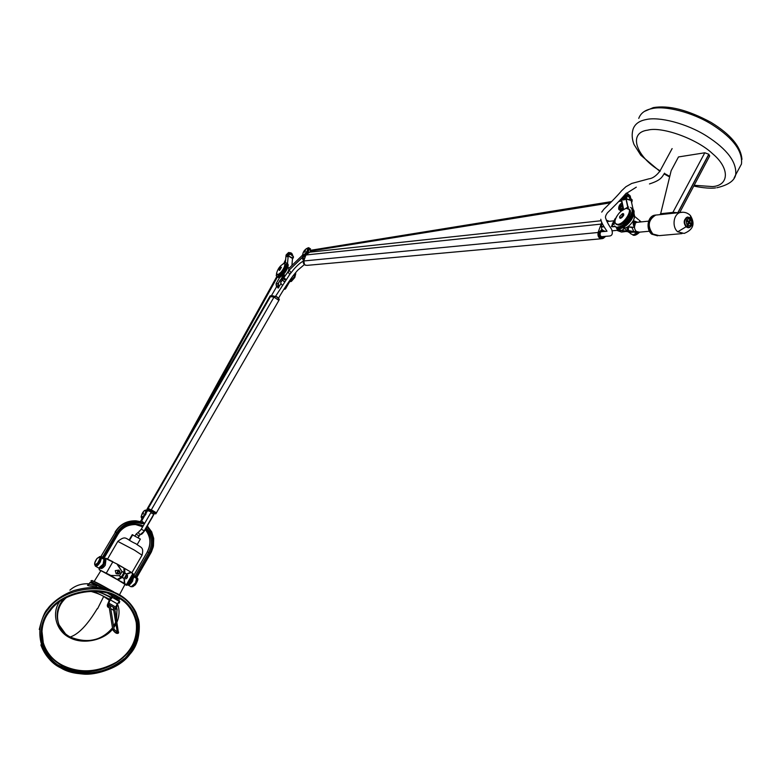 <?xml version="1.0" encoding="UTF-8"?>
<svg xmlns="http://www.w3.org/2000/svg" width="781" height="781" viewBox="0 0 781 781"><rect width="100%" height="100%" fill="white"/><g stroke="black" fill="none" stroke-linecap="round" stroke-linejoin="round"><path stroke-width="1.17" d="M116.467 598.558L116.232 597.699M116.945 608.76L116.652 607.589L116.965 609.268L116.125 607.901M116.594 606.144L117.921 606.007L117.228 603.723M59.551 601.731C51.204 613.407 56.427 631.556 69.89 637.735C83.157 644.842 104 640.352 112.679 629.056M113.831 627.592L115.978 624.195M116.994 622.076C119.561 615.672 119.708 609.58 117.433 603.801M116.574 606.788L117.179 610.059M57.403 618.864C56.378 611.689 58.477 605.05 63.72 598.959M108.364 593.453L113.382 596.625M116.603 607.296L116.603 605.978L116.379 607.501L116.125 606.212M113.313 596.704L107.827 593.287M98.084 591.363L111.107 597.114M116.281 598.451L116.184 597.787M109.164 600.189L103.688 596.469C100.7 594.566 96.112 592.789 89.932 591.139M66.893 597.201C54.094 607.188 53.733 628.461 70.163 637.013C87.404 643.808 101.51 640.752 112.484 627.856M93.134 591.08L109.467 599.222M116.32 605.685L116.75 604.797M110.882 597.738C104.449 594.048 99.08 591.842 94.765 591.129M116.574 619.509L116.965 609.268L116.379 607.501M113.606 626.206L115.656 622.223M116.584 619.587L117.023 609.17L116.496 607.921M118.673 602.258L119.415 602.961L118.156 602.912M130.925 582.265L130.417 581.962M137.524 578.78L135.328 584.823L132.848 586.677M95.214 565.268L98.562 563.618L99.724 561.91L100.583 556.902M97.684 562.994C93.915 565.952 93.681 564.458 96.99 558.522C100.759 555.545 100.993 557.038 97.684 562.994M659.164 235.637L652.887 234.046C646.961 229.458 648.494 216.405 655.708 215.087L657.67 214.882L655.708 215.087C648.162 219.861 647.215 226.178 652.887 234.046L659.164 235.637L682.067 233.607M656.089 215L654.527 215.214C647.312 216.532 645.78 229.575 651.705 234.154L657.563 235.823M687.622 224.02L688.481 222.4L687.182 221.296L687.612 220.486L688.901 221.589L689.76 219.959L690.404 220.515L689.555 222.136L690.843 223.229L690.414 224.04L689.125 222.946L688.266 224.567L687.622 224.02M687.651 224.049L688.178 223.034L689.125 222.946M688.237 227.125L686.782 227.291M690.404 220.515L689.438 220.584M687.29 221.101L688.901 221.589M689.467 220.603L688.608 222.224L689.789 223.522M689.555 222.136L688.608 222.224M690.843 223.229L689.896 223.327M291.869 255.328L291.323 254.85L291.869 255.328M293.471 257.32L292.436 259.194M118.009 572.082L117.14 572.785L117.57 571.507L118.234 571.106L118.009 572.082M311.023 251.14L311.814 251.951M630.169 199.477L630.023 198.735L629.369 199.009M62.011 667.111L62.705 666.027L62.011 667.111M119.425 599.125L118.439 598.373M115.041 596.616L114.026 595.864M60.889 666.505L61.494 665.441M118.224 574.084L118.409 573.518M119.434 571.799L119.864 571.292M625.766 196.949L623.355 198.384L623.56 197.232L625.962 195.797L625.766 196.949M624.029 197.173L625.386 196.295L624.575 197.798L623.941 197.876L624.029 197.173L624.663 197.7M624.741 196.382L625.317 196.861M615.809 226.92L617.605 228.433L615.623 226.832M631.536 208.166L633.537 209.904L631.653 208.332M614.92 219.832L616.863 216.112M625.669 222.634L627.563 224.206L625.815 222.487L625.132 222.79L627.407 224.352L625.356 222.927M625.815 222.487L627.407 224.352M632.083 209.298L633.996 210.987L632.132 209.523M629.925 217.303L631.819 218.885L630.033 217.128L629.437 217.616L631.604 219.236L629.711 217.655M630.033 217.128L631.712 219.061M621.881 225.592L623.931 227.066L621.569 225.777M622.828 224.977L624.722 226.539L622.994 224.86L622.018 225.201L624.253 226.861L622.193 225.397M623.785 224.274L625.522 225.963L623.472 224.518M631.712 213.506L633.596 215.087L631.761 213.34L631.312 213.848L633.489 215.419L631.595 213.838M630.882 215.546L632.776 217.128L630.96 215.371L630.433 215.878L632.6 217.479L630.706 215.898M628.676 207.121L628.031 207.229L628.685 207.131M627.983 220.086L630.013 221.492L627.699 220.008L629.603 221.999L627.709 220.418M616.834 227.173L618.503 228.706L616.619 227.144M618.962 228.745L617.185 227.183L618.845 228.735M618.601 227.017L620.631 228.54L618.493 226.734L618.064 227.115L619.958 228.677L617.8 227.154L619.821 228.696M620.768 228.501L618.874 226.939L620.631 228.54M614.11 223.268L614.911 219.812M632.014 209.083L633.899 210.665L631.985 208.976M617.107 228.12L614.686 225.982M622.359 225.289L624.409 226.754L622.516 225.192M624.419 223.756L626.469 225.192L624.185 223.591L626.001 225.592L624.107 224.02M615.994 226.988L617.878 228.55L616.189 227.056M631.468 214.17L633.362 215.751L631.536 214.004L631.058 214.511L633.293 215.917L631.341 214.511M614.12 223.922L612.284 224.167L615.321 218.514L612.197 224.186L615.155 218.621M626.567 221.716L628.607 223.132L626.713 221.56L626.04 221.911L628.168 223.6L626.43 221.882M626.713 221.56L628.314 223.444M631.946 208.878L633.83 210.46L631.663 208.986M632.112 211.924L633.996 213.506L632.132 211.778L631.702 212.569L633.908 213.965L631.975 212.539M620.905 211.329L627.475 207.375M619.743 226.656L621.481 228.277L619.45 226.763M617.302 227.183L619.196 228.745L617.068 227.183M619.44 228.735L617.673 227.164L619.323 228.745M629.486 218.006L631.38 219.588L629.603 217.831L628.988 218.309L631.263 219.764L629.252 218.358M627.153 221.082L629.047 222.653L627.289 220.916L626.616 221.296L628.9 222.819L626.86 221.404M627.289 220.916L628.9 222.819M619.958 228.677L618.064 227.115M620.221 228.638L618.464 227.046L620.085 228.657M632.22 211.055L634.084 212.92L632.19 211.339M620.036 226.539L622.076 228.042L619.87 226.324M630.628 207.424L633.01 209.318M631.038 215.205L633.088 216.435L631.194 214.853M628.256 219.744L630.15 221.326L627.963 219.705M628.383 219.578L630.111 221.482M631.858 208.683L633.694 210.167L631.761 208.498M633.694 210.177L631.712 208.41M624.263 223.883L626.323 225.406M634.016 211.104L632.171 209.757L634.045 211.221M627.436 220.75L629.301 222.468M634.065 211.339L632.19 209.874L634.074 211.456M623.15 224.752L625.044 226.314L623.306 224.635M630.335 216.601L632.229 218.172L630.433 216.425L629.857 216.923L632.132 218.358L630.14 216.952M620.944 226.119L622.994 227.603L620.788 225.875L622.535 227.837L620.641 226.265M617.429 228.335L615.457 226.734L617.429 228.335M632.014 212.383L633.938 213.809L632.054 212.237M625.971 222.331L627.865 223.903L625.708 222.234M626.118 222.185L627.856 224.02M621.198 228.374L619.304 226.812L621.051 228.423M634.065 213.067L632.171 211.485L634.045 213.213M623.306 227.427L621.256 225.953L623.209 227.535M632.229 210.509L634.123 212.09L632.229 210.782M633.83 214.277L631.897 212.862L633.752 214.677M618.396 228.687L616.394 227.105L618.464 228.677M632.229 210.255L634.113 211.827L631.966 210.333M628.51 219.402L630.404 220.974L628.227 219.363M628.764 219.061L630.628 220.808M628.022 207.209L626.118 198.823M627.094 224.635L625.2 223.063L626.948 224.879L624.732 223.483L626.782 224.918M614.178 224.401L612.45 224.606L612.402 225.338M629.017 218.709L630.872 220.467M629.369 218.182L631.341 219.783M633.742 214.599L631.809 213.184L633.655 215M615.203 226.549L612.499 226.822L614.862 226.217M622.379 227.906L620.339 226.412L622.232 227.974M616.229 224.332L618.63 225.162C623.824 224.869 632.483 213.955 630.042 210.099L629.135 209.171M626.382 208.381L629.349 209.523C631.79 213.379 623.131 224.293 617.937 224.596L615.321 223.425L614.969 221.843M626.43 208.381C621.09 210.099 617.322 214.043 615.116 220.213C614.618 223.054 615.535 224.42 617.878 224.323C624.761 223.991 633.801 208.195 627.075 208.351L626.43 208.381M623.482 213.74L623.785 215.087L620.534 218.329L619.821 218.094M632.2 218.358L630.023 216.591M632.005 218.709L629.837 216.952M629.876 221.784L627.699 220.008M627.465 220.33L629.584 222.146M626.616 221.296L628.734 223.112M628.188 223.688L626.011 221.941M626.665 225.113L624.488 223.366M623.902 223.854L626.011 225.66M632.512 217.645L630.531 216.249L632.551 217.704M624.829 223.063L626.958 224.84M631.097 220.105L628.988 218.309M631.692 202.923L631.146 200.532L625.942 198.921L627.778 207.268M628.217 219.334L630.365 221.121M625.112 222.78L627.26 224.557M629.408 217.626L631.546 219.412M626.069 195.465L627.231 195.67L626.928 197.398C625.483 199.477 624.283 200.2 623.326 199.555L623.267 198.735M631.673 201.81L631.79 199.497M625.962 197.398L624.058 198.852M632.19 200.61L631.712 202.084M625.581 195.582L626.342 197.173C624.595 199.409 623.589 199.76 623.306 198.237M608.292 236.126L601.253 236.702M601.311 231.723L606.993 231.244M156.425 512.814L151.221 509.749L150.43 510.754M143.148 514.074L143.431 512.785L143.157 514.064M141.751 517.949L145.735 514.572L146.916 510.676L146.506 510.149M143.372 513.791L142.874 513.488M304.463 252.185L305.498 250.896L304.463 252.185M303.145 255.777L305.703 254.626M307.167 252.868L308.329 248.465M601.887 229.848L601.263 226.636M603.059 238.361L602.268 238.674C598.92 238.586 597.524 236.526 598.1 232.494L601.741 222.37M309.657 252.185L305.869 254.987L303.789 260.971L598.1 232.494M601.39 238.752L307.148 265.355C304.502 265.315 303.389 263.861 303.789 260.971M112.171 597.045L110.189 599.535L108.53 603.576L109.076 605.568L107.885 606.417L107.612 604.719L110.062 598.763L112.044 596.284L112.708 597.153L110.228 599.818L117.365 603.889L116.008 607.218L108.862 603.157L109.135 604.845L116.291 608.916L116.008 607.218M112.044 596.284L110.014 598.48L107.28 605.148L107.544 606.837L109.281 607.823M110.775 608.672L113.694 610.332M114.914 609.502L116.291 608.916M108.862 603.157L110.228 599.818M111.995 596.001L113.284 596.733M114.465 597.416L117.677 599.242M118.858 599.915L118.839 600.765M112.21 597.338L119.347 601.409L118.634 600.257L119.171 600.355M119.347 601.409L117.365 603.889M123.964 569.915L124.706 568.48L124.872 572.834L122.324 577.344L118.048 579.961L118.214 578.916M122.266 575.577L123.134 574.074M125.956 576.661L127.567 575.363L127.391 577.647L125.78 578.946L125.956 576.661M119.181 571.653L119.776 571.087L119.278 571.712M117.951 574.123L118.156 573.371M118.253 573.43L118.029 574.113M117.736 579.853L124.98 584.373M101.061 570.696L116.925 579.395L106.196 573.303C99.46 569.642 97.654 568.822 100.778 570.823M127.83 584.003L131.462 580.39L132.653 575.665M104.898 559.479L104.098 564.536C102.262 567.387 100.856 568.539 99.89 568.012L99.831 567.924M105.376 559.801L105.894 560.045L105.279 565.219C103.258 567.924 101.647 568.958 100.446 568.324L100.212 568.197M127.02 583.7L130.31 579.727L132.155 575.822M117.521 564.243L123.876 567.953L124.062 572.366L121.319 577.11L117.16 579.502M116.076 573.586L115.295 570.628L118.946 570.091L119.727 573.049L116.574 573.879M124.062 572.366L121.934 571.467L119.473 575.704L122.178 571.604L123.964 572.639M124.775 573.117L126.737 574.26L124.872 572.834M124.706 568.48L131.042 572.17L126.659 573.879L124.286 578.487L122.129 577.579M131.042 572.17L124.677 568.422L131.042 572.17M123.876 567.953L117.511 564.243L121.934 571.467L117.189 564.429L123.896 568.002M117.501 564.233L105.425 558.415L104.888 559.333M99.236 569.72L110.795 575.431L119.473 575.704L110.795 575.431L117.238 579.492M118.048 579.961L126.444 584.618L132.76 573.693L131.12 572.551L126.737 574.26L124.286 578.487L124.775 583.514L117.97 579.971M622.457 213.74L623.668 213.955L623.365 215.751C621.871 217.889 620.651 218.612 619.684 217.909L619.626 217.079M636.33 233.841L638.389 232.279L633.42 234.964M622.76 215.517C620.915 217.85 619.889 218.163 619.694 216.464L622.428 213.74L622.76 215.517M632.786 234.964C634.328 235.95 636.632 235.003 639.688 232.142M278.807 300.529L156.405 512.853M147.57 508.402L148.195 508.441L270.48 296.575L269.63 296.77L147.541 508.265M156.6 512.824L148.195 508.441M270.48 296.575L273.985 297.131L151.377 509.72M278.915 300.421L273.985 297.131M140.355 539.085L132.223 534.712L129.158 539.974M287.125 255.621L288.687 253.864L287.125 255.621M287.467 255.289L288.384 254.391L287.467 255.289M631.722 202.386L632.132 201.039M288.697 255.807L289.595 254.02L289.029 253.718M293.256 256.402L292.465 258.667M288.941 254.333L288.023 255.787M289.048 255.231L289.146 254.196L288.97 255.172M293.471 257.164L292.494 258.921M288.638 253.815L289.155 254.04L287.193 255.856M291.791 255.436L293.373 256.49M278.221 277.421L276.464 276.064M286.666 263.548L288.13 264.603L286.647 263.49L286.539 264.417L288.189 265.345L286.725 264.368M288.13 264.603L286.676 263.607L288.14 264.661M276.406 275.937L276.591 272.989M281.736 273.604L283.113 274.756L281.55 273.799M281.824 273.506L283.113 274.756M288.189 265.12L286.725 264.222L288.169 264.847M284.479 269.982L285.953 271.036L284.323 270.216M279.569 275.566L280.877 276.738L279.403 275.683M280.096 275.156L281.658 276.132L279.92 275.303M280.633 274.697L281.921 275.908L280.447 274.853M285.875 267.346L287.398 268.293L285.67 267.375L287.135 268.869L285.67 267.815M285.182 268.762L286.656 269.816L285.055 269.006M283.171 271.876L284.733 272.813L282.995 272.11M283.259 271.759L284.557 273.047M277.07 276.503L278.534 277.558L276.972 276.484M277.88 276.454L279.344 277.509L277.499 276.533M279.286 277.519L277.811 276.474L279.413 277.489M280.994 274.356L282.556 275.312L280.818 274.531M285.719 267.698L287.242 268.635L285.778 267.58M282.283 272.989L283.571 274.248L282.097 273.194M282.371 272.881L283.659 274.141M286.315 266.243L287.74 267.405L286.236 266.458M286.627 263.431L288.052 264.378L286.588 263.324M286.607 263.382L288.013 264.281L286.549 263.226M283.064 263.832L285.192 262.748M278.446 276.249L279.764 277.362L278.3 276.308M279.09 277.558L277.685 276.503L279.032 277.567M277.275 276.533L278.739 277.587L277.167 276.523M284.167 270.46L285.719 271.397L284.245 270.343L283.679 270.9L285.319 271.993L283.845 270.939M284.245 270.343L285.563 271.632M286.022 262.758L287.691 263.91M282.644 272.549L284.206 273.496L282.458 272.774M282.732 272.442L284.02 273.711M276.386 275.927L276.24 275.263M286.5 265.628L287.906 266.887L286.442 265.823M278.592 276.171L280.145 277.177L278.495 276.025M286.568 263.275L287.955 264.193L286.5 263.138M286.52 263.187L287.906 264.115L286.442 263.06M284.401 270.099L285.973 271.144M285.309 268.527L286.783 269.582L285.114 268.547M285.377 268.41L286.783 269.738M283.347 271.651L284.831 272.803M288.179 265.511L286.686 264.7L288.169 265.677M288.199 265.618L286.676 264.788L288.14 265.843M278.016 276.415L279.549 277.44L277.929 276.259M282.82 272.335L284.294 273.379L282.644 272.286M282.907 272.218L284.313 273.477M288.15 265.755L286.627 265.052L288.111 266.018M280.272 275.01L281.746 276.064L280.359 274.932M284.772 269.494L286.246 270.548L284.626 269.738M284.84 269.367L286.168 270.665M279.071 275.898L280.545 276.952L278.915 275.996M286.158 266.672L287.584 267.844L286.071 266.897M276.796 276.406L278.3 277.47L276.796 276.406M287.076 268.986L285.436 268.283L286.969 269.22M287.027 269.103L285.241 268.303M276.298 283.308L279.715 277.401L278.153 276.367L279.627 277.411M286.412 263.021L287.964 264.222M287.877 266.985L286.412 265.93L287.847 267.092M280.789 276.786L279.237 275.8L280.789 276.855M278.915 277.577L277.382 276.533L278.963 277.567M286.598 265.237L288.043 266.389L286.549 265.433M287.73 263.939L286.266 262.885L287.73 263.939M278.387 277.509L276.884 276.445L278.407 277.509M283.513 271.417L284.987 272.471L283.337 271.388M283.601 271.3L285.006 272.579M283.679 271.183L285.241 272.11M282.927 274.941L281.453 273.897L282.898 275.078L285.582 275.205L281.892 276.025M285.124 268.889L286.656 269.972M287.808 264.007L286.344 262.953L287.808 264.007M287.496 268.059L286.022 267.004L287.447 268.176M282.742 275.137L281.18 274.17L282.654 275.224M280.301 277.099L278.749 276.093L280.311 277.138M277.216 274.746L278.124 275.156C282.683 272.491 285.124 268.859 285.436 264.261L284.938 263.939M284.079 263.539L284.899 263.871C284.587 268.469 282.146 272.11 277.587 274.775L276.62 273.955M283.913 263.568C280.281 265.384 277.841 268.644 276.562 273.34L277.538 274.59C280.769 274.58 287.398 263.334 284.05 263.568L283.913 263.568M279.071 269.962L279.764 270.167L281.433 267.268L279.403 270.46M286.119 270.909L284.45 269.709M285.817 271.378L284.138 270.216M285.504 271.856L283.825 270.665M284.509 273.233L282.82 272.061M283.981 273.887L282.312 272.696M281.765 273.311L283.425 274.522M286.451 270.187L284.919 269.25M283.61 274.297L281.931 273.135M283.679 270.9L285.329 272.1M285.299 262.738L286.1 255.084L288.404 252.819L288.228 253.893L291.118 253.805L291.01 252.849M283.913 263.256L285.68 259.458M286.383 270.304L284.714 269.25M140.365 534.389L139.174 535.991L136.06 534.184L135.103 535.825M140.258 534.399C138.178 533.521 138.052 532.339 139.887 530.855L139.409 530.924M140.512 534.389L144.426 531.002L153.857 514.464M150.831 512.707L153.73 514.279L144.192 530.836L141.302 529.206L139.887 530.855M153.73 514.279L154.433 513.351M602.561 238.4L602.444 238.41C598.763 238.225 597.465 236.028 598.558 231.84M605.617 236.321L603.381 238.293C599.701 238.098 598.402 235.901 599.496 231.713L601.497 229.926M604.211 236.448L603.117 237.112M117.96 598.295L116.349 597.494M291.401 280.691L295.169 275.332M280.457 267.395L279.608 269.757L279.022 269.562L280.457 267.395M289.673 281.687L291.362 281.433L294.798 277.48L295.755 273.662M281.433 267.268L280.906 267.258M686.04 226.793C683.19 222.683 683.678 219.441 687.514 217.04L690.755 217.87C693.606 221.989 693.108 225.24 689.252 227.613L686.04 226.793L677.742 231.801L684.107 233.431C693.264 229.77 695.363 223.805 690.394 215.517L688.881 214.199M659.867 214.638L660.658 213.73L673.193 212.373L677.83 212.705L708.797 154.248L709.607 156.102M660.658 213.73L671.162 170.668L678.484 156.942L704.804 152.783L708.797 154.248M687.631 227.613L688.442 227.125M687.788 217.577L686.919 217.255M638.76 118.39C640.635 113.225 644.999 109.984 651.832 108.657C664.543 105.357 692.659 112.064 712.994 125.175C733.33 138.354 742.819 151.309 741.462 164.039L739.324 168.032M644.432 111.41L653.248 107.632C668.575 104.986 687.817 109.887 710.983 122.353C730.655 134.391 740.974 146.75 741.95 159.412M288.14 253.757C286.334 256.246 286.266 257.037 287.935 256.139L288.179 255.904M291.948 265.442L292.485 258.452L288.209 255.895L287.476 263.753M289.39 267.922L302.432 255.241M305.371 255.641L302.618 256.549L302.843 257.047L289.097 270.197L285.309 275.605M291.128 253.649L291.85 253.464L291.469 254.831M290.591 254.469L291.118 253.805M285.563 260.766L284.362 262.738M285.475 261.762L284.284 262.67L285.573 260.649M283.601 277.919L284.704 278.407L283.034 278.71M284.089 279.461L285.953 279.344M284.987 279.647L285.641 279.461M285.25 279.012L283.747 278.915M285.475 261.83L284.479 262.767L284.518 261.733M291.83 254.323L292.67 255.914M292.445 255.817L291.625 254.684M288.511 252.566L288.433 253.698L289.253 253.63M288.589 252.536L291.167 253.171M308.368 252.302L307.275 252.8L305.498 256.061M304.18 256.734L305.312 256.012M305.234 256.832L304.395 256.92L307.489 252.663M310.301 252.117L310.203 248.67M312.986 250.691L313.142 251.804M284.567 278.456L285.436 278.924M302.052 257.564L289.097 270.197L291.069 272.686M303.506 260.864L302.071 257.623L302.862 257.125L304.307 259.487M289.771 274.375L288.16 272.139L289.097 270.197M284.772 276.357L287.974 272.071M287.886 267.61L289.458 267.863M292.289 257.798L288.218 255.875L287.496 263.773M308.056 252.409L309.276 247.997L308.563 247.714M290.903 254.167L289.487 253.649M632.259 232.025L628.227 231.625L624.273 228.355L621.861 230.541L616.834 230.395L620.27 230.053M616.189 227.369L617.117 229.282L620.973 230.092M612.499 226.822L611.396 226.578L612.265 224.674M601.663 229.429L602.62 229.809M603.371 225.611L603.352 226.861L601.77 227.027M633.557 215.351L633.967 215.868C636.339 219.646 626.216 230.551 623.121 227.583M639.317 220.203L640.303 221.989M633.196 232.221L628.93 232.347M628.471 232.045L626.284 231.039L621.861 230.541M618.845 230.981L621.383 231.977L624.244 231.537L622.974 230.483M626.284 231.039L626.909 231.557L625.025 231.547M624.38 231.625L621.383 231.977M621.422 232.025L617.029 230.424M612.372 225.631L611.396 226.578L612.616 225.875M616.834 230.395L618.767 230.951M603.098 226.978L601.321 226.109L602.122 223.239M600.638 226.119L601.77 222.448L600.589 225.973L603.352 226.861M601.858 227.105L600.726 226.178L601.399 225.982M147.58 526.013L153.711 538.451L153.457 546.026L150.821 552.987M147.267 526.082L146.896 526.726C153.877 534.224 155.019 542.854 150.313 552.606L136.343 576.944L136.88 577.286L150.84 552.958L136.265 578.301L134.791 577.452L136.167 576.886L149.825 553.075C154.443 543.771 153.232 535.395 146.193 527.946M141.498 526.423L142.523 527.087M134.01 575.607L136.343 576.944L136.655 577.92L136.128 577.501M131.101 586.795L135.777 582.821C137.222 580.234 137.602 578.418 136.929 577.364L136.655 577.92M136.753 577.51L135.601 582.704C133.522 585.926 131.911 587.224 130.759 586.59L128.221 585.125M136.167 576.886L135.064 576.251L134.791 577.452L134.156 575.685M136.88 577.647L136.255 577.1M141.839 518.955L141.478 517.735M146.848 509.993L147.404 509.271L150.196 510.54L150.46 509.905L147.209 508.831M147.179 508.89L146.974 509.788L147.287 508.822L147.853 510.227L146.828 511.994M143.226 525.877C132.926 521.552 124.325 524.217 117.433 533.872L103.551 557.839L104.068 559.567L100.729 556.502M100.954 556.433L115.432 532.134C120.235 524.451 127.108 520.683 136.05 520.82L139.955 521.552M144.583 523.514L136.05 520.82C126.942 520.537 119.952 524.276 115.08 532.056M103.082 558.259L102.409 557.868L102.575 558.698L103.082 558.259L117.599 533.198C123.779 524.168 131.804 520.976 141.693 523.602L144.524 523.612M100.144 556.609L101.188 556.482L102.321 557.497L116.681 532.691C123.125 523.28 131.501 519.951 141.81 522.694L141.693 523.602M143.977 516.934L141.644 520.976L144.622 523.446M140.756 521.064L141.712 519.287M95.028 565.2L95.409 566.147C96.502 566.742 98.094 565.415 100.193 562.154L101.93 556.824M102.252 557.888L103.297 557.907M104.039 558.366L104.068 559.567L104.107 558.2L102.457 557.234M140.219 521.601L141.644 520.976L140.717 521.015L141.732 519.375M103.531 557.878L104.019 558.513M151.241 511.975L146.223 510.003M148.292 508.538L150.635 510.013L147.375 508.548M150.801 510.11L150.46 510.696M150.635 510.393L147.287 508.822M628.978 195.143L630.013 196.158L629.252 197.368M628.275 196.548L628.851 194.625L626.206 193.229M630.501 196.949L629.867 195.475M628.275 194.205L628.851 194.625M621.735 206.692L619.401 208.156L619.577 206.975L621.451 205.315L621.735 206.692M632.19 232.006C628.471 231.371 626.831 229.985 627.27 227.857L628.49 227.134L628.383 230.502L633.821 231.645L632.063 227.564L628.588 226.871L626.499 227.486M633.938 222.663L633.303 224.791M637.394 222.292L633.362 222.048L633.957 220.847L637.589 222.273M633.332 224.879L634.406 227.339L628.588 226.871M633.996 226.705L634.406 227.339L632.132 227.291M633.342 222.975L633.313 224.625M634.406 222.536L633.127 222.214L634.406 222.536M623.404 227.769L627.27 227.857L627.045 227.251M634.035 218.66L634.533 216.337L638.477 219.637M633.342 220.642L633.127 222.214M621.09 211.153L620.094 210.382M619.313 209.904L623.228 209.074M623.111 209.152L621.705 202.748M622.73 207.6L622.603 208.01C617.898 210.128 617.556 208.517 621.578 203.158M621.901 205.471L619.665 207.053L619.528 208.302M621.569 205.423L619.499 208.283M630.814 198.677L630.277 196.509L630.814 198.686M625.005 194.586L625.405 195.601M625.552 195.592L625.23 194.332M629.017 195.328L625.317 194.762M61.679 667.96C40.915 658.481 34.042 627.621 49.545 610.283C62.392 591.5 99.558 584.403 118.351 596.948C139.038 607.179 144.417 637.921 129.109 654.517C116.33 672.558 80.648 679.763 61.679 667.96M117.853 597.572C138.188 607.618 143.479 637.833 128.435 654.146C115.881 671.875 80.804 678.962 62.168 667.355C41.764 658.032 35.028 627.709 50.248 610.674C62.87 592.223 99.382 585.242 117.853 597.572M89.991 582.46L92.129 582.07L105.855 589.216L89.961 582.499L88.956 584.266L96.785 585.76L95.731 586.912L102.106 588.425L92.48 586.355C87.589 585.779 86.291 585.233 88.565 584.725M102.155 588.435L101.179 588.152L101.52 587.537L104.839 588.962M95.731 586.912L93.476 586.521M117.97 603.137L119.278 602.952M119.347 602.893L119.737 601.36M116.389 597.436L118.204 598.578L116.554 596.85M282.302 285.241L281.014 283.542L278.124 288.111L277.06 286.344L276.542 286.822L271.505 295.56M276.503 286.9L276.054 283.952L277.899 283.835L278.719 287.076L281.014 283.542M280.896 283.308L280.633 282.742M282.107 280.076L284.635 281.668M285.582 275.205L280.613 282.683M288.374 267.961L288.716 268.215C289.155 269.67 288.228 271.847 285.924 274.736M290.659 279.11L290.22 281.316L290.366 279.52M284.87 276.23L283.025 277.577L282.478 276.952L284.372 275.508L284.255 274.883M281.15 281.638L279.998 280.818L283.025 277.577L283.571 277.968M276.074 283.962L278.016 283.61L282.478 276.952M284.03 289.068L285.338 288.755L286.881 285.719L286.393 285.368M288.697 281.912L285.29 289.077M290.298 279.608L287.164 286.041M289.79 281.482L285.524 288.892M283.854 281.521L284.655 281.638M276.054 283.806L276.454 285.924L278.3 285.807L278.124 288.111L278.915 287.193M285.27 289.077L283.806 289.419L285.485 288.921M289.419 281.882L288.833 281.716M295.286 273.028L294.183 276.933L289.712 281.629L294.33 277.099L295.296 273.008M271.271 295.823L273.282 295.843L270.089 295.979L269.679 296.682L271.612 296.76M273.174 296.126L272.715 296.926M271.427 296.731L271.798 296.009M273.282 295.843L271.817 296.028L271.563 296.721M97.537 608.838L103.688 596.469M97.234 608.672C87.531 624.839 78.51 634.279 70.163 637.013M65.321 633.625L58.839 624.595C55.353 614.696 57.833 605.665 66.287 597.514M116.418 605.539L116.935 605.451M116.594 605.265L117.13 605.119M132.204 586.697L135.093 584.793L136.236 583.104L137.222 578.204M94.706 564.634L97.967 563.267L99.119 561.559L100.31 556.736L99.499 556.599M690.687 219.1C686.333 218.455 685.22 220.564 687.339 225.436C691.683 226.07 692.796 223.962 690.687 219.1M686.079 217.772L690.785 218.495C693.43 222.966 692.884 225.807 689.145 227.037L686.284 226.305C683.736 222.644 684.176 219.754 687.592 217.626L690.482 218.358M218.69 382.729L218.055 382.387M177.209 456.875L218.143 382.182L218.778 382.563M277.48 276.894L194.557 426.816M279.315 299.406L276.894 297.122L274.375 296.204L273.662 297.083M311.863 251.941L311.531 251.199M311.961 251.931L310.545 251.17L311.443 251.99M113.274 607.725L117.277 632.112L118.673 632.161M112.903 629.33C114.387 631.995 116.223 633.254 118.409 633.088C116.984 634.055 115.119 632.981 112.815 629.896L112.903 629.33L114.163 629.603M114.661 607.989L118.478 633M110.258 605.48L114.114 629.379L117.365 632.18M142.044 555.184L134.439 550.136L117.814 541.409L107.583 558.962M123.896 568.099L124.394 568.383M151.26 511.936L150.626 510.784L155.829 513.849M155.068 513.39L153.808 512.971M141.156 516.719C142.24 512.375 143.831 510.364 145.949 510.657C144.875 515.011 143.274 517.032 141.156 516.719M146.33 510.042L146.769 510.589L145.588 514.484C143.86 517.198 142.513 518.301 141.537 517.793L141.166 517.207M303.975 254.801C301.925 254.43 302.735 252.39 306.425 248.67C308.495 249.022 307.675 251.062 303.975 254.801M308.163 248.358L306.66 253.269M306.006 254.059L304.297 255.543L302.94 255.602C302.559 252.966 303.75 250.613 306.533 248.573L308.563 248.661M600.853 224.127L305.869 254.987M108.676 604.543L107.612 604.719M124.911 584.5C126.873 585.486 127.235 585.565 126.005 584.754L127.157 585.184L133.463 574.26L132.75 573.352L133.444 574.308M106.196 573.303L112.894 561.734L105.904 558.249M121.514 576.876L119.522 576.066L121.319 577.11M126.005 584.754L124.335 583.651L124.111 578.389L122.324 577.344M112.923 561.744L105.435 558.376M130.31 579.727L131.462 580.39M132.76 534.721L129.578 540.188M304.151 259.956L303.702 260.551L304.561 264.798L305.683 265.267C303.458 264.222 302.774 262.65 303.653 260.571L304.16 259.927M140.287 534.399L137.993 537.465M605.314 231.371L601.624 229.917L605.226 231.381M600.452 232.211L601.878 231.108L600.472 232.308C599.525 235.14 600.413 236.741 603.137 237.102C600.501 236.965 599.574 235.393 600.355 232.387M601.878 231.108L603.85 231.508M100.847 570.716L94.208 581.396L113.665 591.813M111.888 591.012L91.982 580.468M91.475 581.865L106.079 589.264M115.305 596.264L117.13 597.406M150.772 519.99L152.715 516.622M690.755 217.87L690.394 215.517C687.7 212.842 684.449 211.807 680.632 212.403C673.31 213.74 671.738 227.105 677.742 231.801M683.063 212.227L654.527 215.214M672.402 213.291L704.804 152.783M678.025 212.686L708.923 154.355M734.072 178.107L735.692 174.768C736.883 162.223 727.316 149.386 706.99 136.265C686.645 123.213 658.656 116.428 646.033 119.581C639.248 120.84 634.943 124.003 633.098 129.06C631.614 134 631.927 139.155 634.035 144.524L640.801 155.224L660.023 171.478M660.101 170.805C636.281 156.991 627.446 132.585 647.791 130.134C661.868 126.239 697.238 138.959 712.584 153.72C730.05 168.169 729.249 185.595 712.428 186.581L694.153 185.282M669.776 176.379L664.406 173.45M305.674 255.572L308.905 252.243M285.68 259.497L284.05 263.187M284.518 278.495L283.044 278.69M287.154 256.685L287.271 255.162M291.85 253.464L292.738 255.328L291.879 253.688M285.27 278.905L283.854 278.876M285.397 262.709L286.051 255.25M302.589 254.606L302.452 255.943M307.685 252.566C309.413 249.617 309.637 248.016 308.358 247.762L308.3 247.772M308.358 247.762L307.167 248.29M302.589 254.665L303.272 256.607L305.459 255.28M313.025 250.73L313.942 251.404M638.253 232.299L634.055 234.71M622.037 230.58L624.38 228.442M637.95 232.328L633.137 234.886L631.019 233.949M623.17 223.639L624.878 223.024M629.242 217.967L629.447 215.39M601.302 225.894L602.053 223.093M609.356 221.306L606.3 220.154L609.346 221.306M606.339 220.242L609.287 221.306M133.561 575.324L132.682 581.015C130.603 584.237 128.992 585.535 127.84 584.901L127.557 584.481M132.321 578.623L133.092 577.969M129.968 583.241L130.173 582.255M129.558 582.929L129.509 583.563M132.78 575.441C134.147 575.665 133.99 577.452 132.301 580.81C130.202 584.032 128.65 585.203 127.645 584.325M128.328 583.846L132.028 580.693L132.819 576.241M131.989 586.668L135.757 582.811L137.095 578.038M147.306 526.013L151.67 531.802L153.711 538.431L153.242 546.964L151.407 551.903L150.84 552.958L150.313 552.606M135.064 576.251L148.712 552.479L147.297 551.942L133.795 575.441M145.627 528.932C152.002 536.049 153.027 543.898 148.712 552.479L149.825 553.075M147.297 551.942C151.377 544.142 150.704 536.664 145.286 529.528C150.674 536.479 151.319 543.947 147.228 551.933L147.297 551.942M147.277 551.982L133.746 575.412M133.16 577.403L132.614 577.764M132.819 576.642L132.009 580.683C129.412 583.739 128.299 584.735 128.67 583.651M95.77 566.352L98.386 567.865C99.48 568.461 101.081 567.143 103.18 563.882L104.146 558.21M99.509 567.933L103.346 563.999L104.761 559.147M100.232 556.658C101.764 556.589 101.628 558.347 99.822 561.959C97.44 565.532 95.868 566.625 95.116 565.239M115.432 532.134L117.599 533.198M104.049 558.181L117.99 534.243L104.039 558.2M117.941 534.194C121.856 527.731 127.752 524.52 135.63 524.568L142.698 526.784M150.46 510.706L147.648 509.339M135.63 524.568C129.226 524.324 123.896 526.745 119.639 531.812L117.99 534.243L117.433 533.872M623.433 209.288L621.217 198.833M632.366 232.064L631.263 232.406M648.65 221.14L636.437 222.39L633.899 224.508L635.158 224.381C634.035 227.095 634.426 229.429 636.32 231.401L639.385 232.172L649.362 231.235M638.507 232.26L633.821 231.645L636.32 231.401M635.158 224.381L633.899 224.508M639.805 222.048L639.522 220.515L639.922 222.029M623.599 209.171L621.364 198.677M620.641 210.382L621.539 210.753M622.74 208.693L618.796 209.425L618.65 208.166M629.789 197.818L629.427 197.212M628.451 196.402L627.748 196.099M625.093 195.699L624.78 195.133C621.432 199.594 621.715 200.942 625.64 199.175L625.649 199.175M60.908 667.98C39.655 658.276 32.607 626.684 48.471 608.926C61.621 589.684 99.685 582.421 118.917 595.278C140.102 605.763 145.588 637.247 129.91 654.224C116.838 672.685 80.336 680.066 60.908 667.98M61.621 665.773L62.392 666.193M135.767 618.786C138.745 637.189 132.282 651.676 116.369 662.239C97.303 672.617 79.213 673.564 62.08 665.07C51.458 659.496 44.781 650.544 42.028 638.204M89.112 583.973L88.809 583.758C81.409 583.466 75.103 585.604 69.88 590.172C74.976 585.662 81.283 583.524 88.809 583.758L89.219 583.788M116.32 597.543L118.058 598.412M61.387 666.349L62.09 666.72M295.374 273.584L294.32 277.07M294.3 277.118L290.024 281.472M279.705 280.672L278.309 283.757L278.71 285.729M270.119 296.546L270.841 296.634M270.119 295.911L271.847 295.979L270.392 295.774M116.076 598.051L116.594 597.065M58.839 624.595C67.078 645.526 100.925 645.272 112.493 627.895M113.616 626.255L115.666 622.281M116.603 605.978L117.277 604.006M137.222 578.233L137.3 578.282C138.501 578.662 137.837 580.849 135.318 584.842L132.262 586.716M132.702 579.268L132.184 578.975M100.905 557.087L100.31 556.736L97 558.503C94.882 561.461 94.179 563.648 94.891 565.083M218.153 382.173L276.865 276.454M274.111 296.302L277.07 296.848L279.344 299.348L278.876 300.158M117.218 572.824L118.937 573.82M120.001 572.131L118.234 571.106M310.682 250.281L611.621 201.576M619.929 200.229L621.461 199.985M621.53 201.068L618.718 201.518M610.342 202.865L310.545 251.082M62.09 667.228C84.348 676.912 105.064 674.071 124.228 658.695M118.341 598.402L117.013 600.072M112.776 629.632L109.018 606.144M112.62 597.563L114.104 595.649M113.801 598.246L115.324 596.225M58.595 665.207L60.928 666.593M61.621 665.441C52.659 660.335 46.606 653.287 43.453 644.296L41.842 630.042M62.705 666.027C92.822 683.277 139.516 658.988 137.163 627.319M118.195 600.745L119.405 599.232M117.833 541.35C126.532 534.634 125.097 539.124 135.943 543.761C141.127 547.92 143.997 546.846 142.074 555.125L131.882 572.737M630.042 210.099L629.349 209.523M625.932 198.784L623.755 199.907M632.132 199.79L627.231 195.67M626.04 195.465L626.557 195.348M603.967 209.123L601.712 212.12M636.3 187.167L625.591 193.913C620.67 199.78 611.806 208.644 607.52 212.705C605.626 215.214 605.05 217.167 605.812 218.592C607.12 222.194 609.043 225.719 611.572 229.184C613.124 233.753 612.197 236.047 608.78 236.067M659.974 171.029C656.343 175.832 652.604 178.449 648.747 178.869L631.731 183.447L625.903 186.737L621.715 190.642C616.834 196.558 606.388 206.848 603.986 209.103M672.119 148.585L660.062 170.863M600.774 219.276C601.233 221.95 603.264 225.865 606.876 231.03M649.47 183.935C661.185 180.108 661.819 177.238 664.553 173.167M154.394 513.713L155.839 513.83L156.434 512.795M151.182 511.213L153.779 512.951M146.75 510.315L146.603 510.227C144.407 509.632 142.572 511.877 141.107 516.944M601.145 220.74L308.71 252.283M99.099 569.261L99.861 567.963M105.855 559.997L105.298 559.674M622.428 213.74L622.955 213.623M140.365 539.066L137.192 544.533M288.677 253.854L289.497 254.44M291.235 254.938L289.536 253.708M285.436 264.261L284.899 263.871M304.317 264.613L297.62 270.314L293.92 274.736C292.201 276.659 283.22 289.79 278.671 297.961M139.174 535.981L138.237 537.611M136.06 534.175L140.014 530.807M140.785 534.35C141.302 534.741 142.523 533.628 144.426 531.012L144.426 531.002M151.397 511.701L141.302 529.206M275.644 296.194L289.79 274.356L293.685 269.465C297.454 265.149 300.685 262.377 303.399 261.147M603.381 238.293L605.705 236.311M602.522 237.18L603.137 237.102M91.026 580.761L91.279 581.611M112.327 591.266L111.917 591.032C99.255 583.641 92.295 580.205 91.045 580.722M125.028 584.286L119.513 594.771M152.754 516.563L150.743 520.039M679.743 212.5L709.724 155.878M735.673 174.837L741.462 164.039M664.114 173.958L669.639 176.955M693.782 185.976C697.228 186.991 709.49 188.934 715.611 187.889M688.237 227.71L689.252 227.613M716.88 187.733C728.165 185.107 734.433 180.782 735.692 174.778M288.218 255.875L287.027 256.666M284.43 279.715L285.621 279.471M292.485 258.482L291.899 265.491M288.501 252.575L286.236 254.801M307.109 248.309L308.446 247.694L310.565 248.934M288.628 252.507L291.108 252.898M613.651 220.847L606.925 221.56M640.029 220.935L641.191 221.902M630.999 233.919L629.779 232.914M612.363 225.455L612.226 224.411M624.615 231.684L621.656 232.045M606.905 221.521L607.452 221.501M600.687 226.158L601.78 227.056M612.353 230.795L616.18 230.424M132.868 575.294L134.166 575.695M104.117 558.19L103.365 564.009L98.709 568.07M629.847 195.406L630.277 196.509M623.15 208.703L623.297 209.376M621.92 202.894L621.373 200.307M626.284 193.141L628.764 194.42M630.95 231.625L635.529 232.445M634.68 216.464L634.016 213.457M633.127 209.415L631.165 200.561M633.186 223.307L633.293 224.694M634.201 222.585L633.186 223.132M629.135 232.445L632.551 232.094M618.796 209.425C618.376 206.985 619.284 204.895 621.52 203.138M631.058 200.405L626.216 198.647M60.762 667.921C51.175 662.757 44.546 655.083 40.866 644.901M39.255 629.486C41.959 618.396 44.781 611.474 47.739 608.721C49.994 605.187 59.444 595.747 73.765 590.582C94.657 584.657 106.177 588.298 118.946 594.439C126.502 598.763 132.194 604.777 136.011 612.46L138.569 619.675C139.819 625.386 139.477 632.366 137.544 640.605C133.6 649.782 129.197 656.284 124.316 660.101C110.365 671.601 92.207 675.038 83.323 674.091C75.015 673.437 67.527 671.396 60.859 667.98M92.48 586.355L94.257 587.615M288.716 268.215L287.759 267.532M284.675 281.609L282.117 280.047M271.847 295.979L272.374 296.194"/></g></svg>
